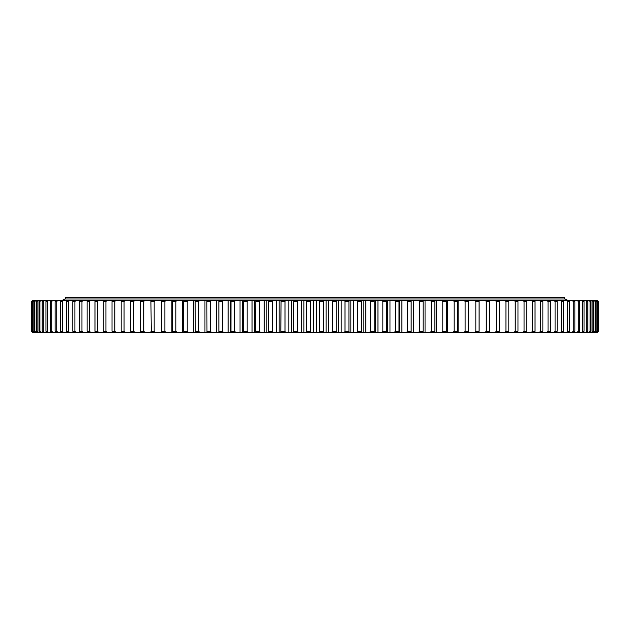<?xml version="1.0" encoding="UTF-8"?>
<svg xmlns="http://www.w3.org/2000/svg" width="630" height="630" viewBox="0 0 630 630"><rect width="100%" height="100%" fill="white"/><g stroke="black" fill="none" stroke-linecap="round" stroke-linejoin="round"><path stroke-width="0.94" d="M316.347 332.498L316.347 300.25L313.653 300.25L313.653 332.498L331.726 332.498L332.238 331.254L336.176 331.254L336.176 301.502L332.238 301.502L332.238 331.254M598.453 331.254L598.5 301.502L598.453 331.254L597.201 332.498L598.5 331.254M597.933 331.254L597.933 301.502L597.933 331.254L596.657 332.498L597.201 332.498M596.831 331.254L597.232 331.254L597.232 301.502L596.831 301.502L596.831 331.254L595.539 332.498L596.657 332.498M595.153 331.254L595.728 331.254L595.728 301.502L595.153 301.502L595.153 331.254L593.854 332.498L595.539 332.498M592.901 331.254L593.657 331.254L593.657 301.502L592.901 301.502L592.901 331.254L591.594 332.498L593.854 332.498M590.09 331.254L591.011 331.254L591.011 301.502L590.09 301.502L590.09 331.254L588.766 332.498L591.594 332.498M586.703 331.254L587.806 331.254L587.806 301.502L586.703 301.502L586.703 331.254L585.388 332.498L588.766 332.498M582.774 331.254L584.041 331.254L584.041 301.502L582.774 301.502L582.774 331.254L581.451 332.498L585.388 332.498M578.293 331.254L579.726 331.254L579.726 301.502L578.293 301.502L578.293 331.254L576.97 332.498L581.451 332.498M573.269 331.254L574.875 331.254L574.875 301.502L573.269 301.502L573.269 331.254L571.953 332.498L576.97 332.498M567.724 331.254L569.488 331.254L569.488 301.502L567.724 301.502L567.724 331.254L566.409 332.498L571.953 332.498M561.661 331.254L563.582 331.254L563.582 301.502L561.661 301.502L561.661 331.254L560.361 332.498L566.409 332.498M555.093 331.254L557.172 331.254L557.172 301.502L555.093 301.502L555.093 331.254L553.802 332.498L560.361 332.498M548.037 331.254L550.266 331.254L550.266 301.502L548.037 301.502L548.037 331.254L546.761 332.498L553.802 332.498M532.508 331.254L532.508 301.502L535.02 301.502L535.02 331.254L534.327 332.498L531.271 332.498L532.508 331.254L535.02 331.254M540.501 331.254L542.871 331.254L542.871 301.502L540.501 301.502L540.501 331.254L539.248 332.498L546.761 332.498M486.226 331.254L486.226 301.502L489.36 301.502L489.36 331.254L488.935 332.498L485.124 332.498L486.226 331.254L489.36 331.254M496.259 331.254L496.259 301.502L499.283 301.502L499.283 331.254L498.802 332.498L495.133 332.498L496.259 331.254L499.283 331.254M515.206 331.254L515.206 301.502L517.978 301.502L517.978 331.254L517.387 332.498L514.009 332.498L515.206 331.254L517.978 331.254M524.066 331.254L526.719 331.254L526.719 301.502L524.066 301.502L524.066 331.254L522.853 332.498L531.271 332.498M505.929 331.254L508.827 331.254L508.827 301.502L505.929 301.502L505.929 331.254L504.764 332.498L514.009 332.498M475.839 331.254L479.076 331.254L479.076 301.502L475.839 301.502L475.839 331.254L474.776 332.498L485.124 332.498M465.129 331.254L468.468 331.254L468.468 301.502L465.129 301.502L465.129 331.254L464.097 332.498L474.776 332.498M454.104 331.254L457.537 331.254L457.537 301.502L454.104 301.502L454.104 331.254L453.12 332.498L464.097 332.498M442.803 331.254L446.316 331.254L446.316 301.502L442.803 301.502L442.803 331.254L441.851 332.498L453.12 332.498M431.235 331.254L434.826 331.254L434.826 301.502L431.235 301.502L431.235 331.254L430.329 332.498L441.851 332.498M419.43 331.254L423.1 331.254L423.1 301.502L419.43 301.502L419.43 331.254L418.572 332.498L430.329 332.498M407.421 331.254L411.146 331.254L411.146 301.502L407.421 301.502L407.421 331.254L406.602 332.498L418.572 332.498M395.215 331.254L398.995 331.254L398.995 301.502L395.215 301.502L395.215 331.254L394.443 332.498L399.034 332.498L398.995 331.254M382.843 331.254L386.67 331.254L386.67 301.502L382.843 301.502L382.843 331.254L382.127 332.498L386.773 332.498L386.67 331.254M370.338 331.254L374.204 331.254L374.204 301.502L370.338 301.502L370.338 331.254L369.668 332.498L374.37 332.498L374.204 331.254M357.714 331.254L361.612 331.254L361.612 301.502L357.714 301.502L357.714 331.254L357.1 332.498L361.841 332.498L361.612 331.254M345.004 331.254L348.933 331.254L348.933 301.502L345.004 301.502L345.004 331.254L344.445 332.498L349.209 332.498L348.933 331.254M306.621 331.254L306.621 301.502L310.566 301.502L310.566 331.254L311.023 332.498L306.219 332.498L306.621 331.254L310.566 331.254M293.824 331.254L297.762 331.254L297.762 301.502L293.824 301.502L293.486 332.498L298.274 332.498L297.762 331.254M281.067 331.254L284.996 331.254L284.996 301.502L281.067 301.502L280.791 332.498L285.555 332.498L284.996 331.254M268.388 331.254L272.286 331.254L272.286 301.502L268.388 301.502L268.159 332.498L272.9 332.498L272.286 331.254M255.796 331.254L259.662 331.254L259.662 301.502L255.796 301.502L255.63 332.498L260.332 332.498L259.662 331.254M243.33 331.254L247.157 331.254L247.157 301.502L243.33 301.502L243.227 332.498L247.873 332.498L247.157 331.254M231.005 331.254L234.785 331.254L234.785 301.502L231.005 301.502L230.966 332.498L235.557 332.498L234.785 331.254M218.854 331.254L222.579 331.254L222.579 301.502L218.854 301.502L218.87 332.498L223.398 332.498L222.579 331.254M206.9 331.254L210.57 331.254L210.57 301.502L206.9 301.502L206.979 332.498L211.428 332.498L210.57 331.254M195.174 331.254L198.765 331.254L198.765 301.502L195.174 301.502L195.308 332.498L199.671 332.498L198.765 331.254M183.684 331.254L187.197 331.254L187.197 301.502L183.684 301.502L183.684 331.254L183.881 332.498L188.149 332.498L187.197 331.254M172.463 331.254L175.896 331.254L175.896 301.502L172.463 301.502L172.463 331.254L172.714 332.498L176.88 332.498L175.896 331.254M161.532 331.254L164.871 331.254L164.871 301.502L161.532 301.502L161.532 331.254L161.847 332.498L165.903 332.498L164.871 331.254M150.924 331.254L154.161 331.254L154.161 301.502L150.924 301.502L151.294 332.498L32.752 332.498L31.5 331.254L31.547 301.502L31.5 331.254M124.071 331.254L121.173 331.254L121.173 301.502L124.071 301.502L124.071 331.254L125.236 332.498M112.022 331.254L114.794 331.254L114.794 301.502L112.022 301.502L112.022 331.254L112.612 332.498M140.64 331.254L143.774 331.254L143.774 301.502L140.64 301.502L140.64 331.254L141.065 332.498M130.717 331.254L133.741 331.254L133.741 301.502L130.717 301.502L130.717 331.254L131.197 332.498M97.492 331.254L94.98 331.254L94.98 301.502L97.492 301.502L97.492 331.254L98.729 332.498M103.281 331.254L105.934 331.254L105.934 301.502L103.281 301.502L103.281 331.254L103.926 332.498M87.129 331.254L89.499 331.254L89.499 301.502L87.129 301.502L87.129 331.254L87.869 332.498M79.734 331.254L81.963 331.254L81.963 301.502L79.734 301.502L79.734 331.254L80.53 332.498M72.828 331.254L74.907 331.254L74.907 301.502L72.828 301.502L72.828 331.254L73.671 332.498M66.418 331.254L68.339 331.254L68.339 301.502L66.418 301.502L66.418 331.254L67.308 332.498M60.511 331.254L62.275 331.254L62.275 301.502L60.511 301.502L60.511 331.254L61.441 332.498M55.125 331.254L56.732 331.254L56.732 301.502L55.125 301.502L55.125 331.254L56.101 332.498M50.274 331.254L51.707 331.254L51.707 301.502L50.274 301.502L50.274 331.254L51.282 332.498M45.959 331.254L47.226 331.254L47.226 301.502L45.959 301.502L45.959 331.254L47.006 332.498M42.194 331.254L43.297 331.254L43.297 301.502L42.194 301.502L42.194 331.254L43.281 332.498M38.989 331.254L39.91 331.254L39.91 301.502L38.989 301.502L38.989 331.254L40.107 332.498M36.343 331.254L37.099 331.254L37.099 301.502L36.343 301.502L36.343 331.254L37.493 332.498M34.272 331.254L34.847 331.254L34.847 301.502L34.272 301.502L34.272 331.254L35.445 332.498M32.768 331.254L33.169 331.254L33.169 301.502L32.768 301.502L32.768 331.254L33.973 332.498M31.846 331.254L32.067 301.502L31.846 331.254L33.075 332.498M406.602 332.498L399.286 332.498L399.286 300.25L597.248 300.25L598.5 301.502M597.201 300.25L598.453 301.502M596.925 300.25L598.153 301.502M596.657 300.25L597.933 301.502M596.027 300.25L597.232 301.502M595.539 300.25L596.831 301.502M594.555 300.25L595.728 301.502M593.854 300.25L595.153 301.502M592.507 300.25L593.657 301.502M591.594 300.25L592.901 301.502M589.893 300.25L591.011 301.502M588.766 300.25L590.09 301.502M586.719 300.25L587.806 301.502M585.388 300.25L586.703 301.502M582.994 300.25L584.041 301.502M581.451 300.25L582.774 301.502M578.718 300.25L579.726 301.502M576.97 300.25L578.293 301.502M573.899 300.25L574.875 301.502M571.953 300.25L573.269 301.502M568.559 300.25L569.488 301.502M566.409 300.25L567.724 301.502M562.692 300.25L563.582 301.502M560.361 300.25L561.661 301.502M556.329 300.25L557.172 301.502M553.802 300.25L555.093 301.502M549.47 300.25L550.266 301.502M546.761 300.25L548.037 301.502M531.271 300.25L532.508 301.502M534.327 300.25L535.02 301.502M542.131 300.25L542.871 301.502M539.248 300.25L540.501 301.502M485.124 300.25L486.226 301.502M488.935 300.25L489.36 301.502M495.133 300.25L496.259 301.502M498.802 300.25L499.283 301.502M514.009 300.25L515.206 301.502M517.387 300.25L517.978 301.502M526.074 300.25L526.719 301.502M522.853 300.25L524.066 301.502M508.292 300.25L508.827 301.502M504.764 300.25L505.929 301.502M478.729 300.329L479.076 301.502M474.776 300.25L475.839 301.502M468.153 300.25L468.468 301.502M464.097 300.25L465.129 301.502M457.285 300.25L457.537 301.502M453.12 300.25L454.104 301.502M446.119 300.25L446.316 301.502M441.851 300.25L442.803 301.502M434.692 300.25L434.826 301.502M430.329 300.25L431.235 301.502M423.021 300.25L423.1 301.502M418.572 300.25L419.43 301.502M411.13 300.25L411.146 301.502M406.602 300.25L407.421 301.502M394.443 332.498L387.371 332.498L387.371 300.25L399.034 300.25L398.995 301.502M394.443 300.25L395.215 301.502M382.127 332.498L375.307 332.498L375.307 300.25L386.773 300.25L386.67 301.502M382.127 300.25L382.843 301.502M369.668 332.498L363.124 332.498L363.124 300.25L374.37 300.25L374.204 301.502M369.668 300.25L370.338 301.502M357.1 332.498L350.839 332.498L350.839 300.25L361.841 300.25L361.612 301.502M357.1 300.25L357.714 301.502M344.445 332.498L338.483 332.498L338.483 300.25L349.209 300.25L348.933 301.502M344.445 300.25L345.004 301.502M306.219 332.498L301.227 332.498L301.227 300.25L311.023 300.25L310.566 301.502M306.219 300.25L306.621 301.502M293.486 332.498L288.831 332.498L288.831 300.25L298.274 300.25L297.762 301.502M293.486 300.25L293.824 301.502M280.791 332.498L276.483 332.498L276.483 300.25L285.555 300.25L284.996 301.502M280.791 300.25L281.067 301.502M268.159 332.498L264.222 332.498L264.222 300.25L272.9 300.25L272.286 301.502M268.159 300.25L268.388 301.502M255.63 332.498L252.055 332.498L252.055 300.25L260.332 300.25L259.662 301.502M255.63 300.25L255.796 301.502M243.227 332.498L240.03 332.498L240.03 300.25L247.873 300.25L247.157 301.502M243.227 300.25L243.33 301.502M230.966 332.498L228.147 332.498L228.147 300.25L235.557 300.25L234.785 301.502M230.966 300.25L231.005 301.502M218.87 332.498L216.444 332.498L216.444 300.25L223.398 300.25L222.579 301.502M218.87 300.25L218.854 301.502M206.979 332.498L204.947 332.498L204.947 300.25L211.428 300.25L210.57 301.502M206.979 300.25L206.9 301.502M195.308 332.498L193.67 332.498L193.67 300.25L199.671 300.25L198.765 301.502M195.308 300.25L195.174 301.502M183.881 332.498L182.645 332.498L182.645 300.25L188.149 300.25L187.197 301.502M183.881 300.25L183.684 301.502M172.714 332.498L171.88 332.498L171.88 300.25L176.88 300.25L175.896 301.502M172.714 300.25L172.463 301.502M161.847 332.498L161.422 332.498L161.422 300.25L165.903 300.25L164.871 301.502M161.847 300.25L161.532 301.502M151.271 300.329L155.224 300.25L154.161 301.502M140.64 301.502L141.065 300.25L151.271 300.25L150.924 301.502M121.173 301.502L121.708 300.25L125.236 300.25L124.071 301.502M112.022 301.502L112.612 300.25L115.991 300.25L114.794 301.502M144.876 300.25L143.774 301.502M130.717 301.502L131.197 300.25L134.867 300.25L133.741 301.502M94.98 301.502L95.673 300.25L98.729 300.25L97.492 301.502M103.281 301.502L103.926 300.25L107.147 300.25L105.934 301.502M87.129 301.502L87.869 300.25L90.751 300.25L89.499 301.502M79.734 301.502L80.53 300.25L83.239 300.25L81.963 301.502M72.828 301.502L73.671 300.25L76.198 300.25L74.907 301.502M66.418 301.502L67.308 300.25L69.639 300.25L68.339 301.502M60.511 301.502L61.441 300.25L63.591 300.25L62.275 301.502M55.125 301.502L56.101 300.25L58.047 300.25L56.732 301.502M50.274 301.502L51.282 300.25L53.03 300.25L51.707 301.502M45.959 301.502L47.006 300.25L48.549 300.25L47.226 301.502M42.194 301.502L43.281 300.25L44.612 300.25L43.297 301.502M38.989 301.502L40.107 300.25L41.233 300.25L39.91 301.502M36.343 301.502L37.493 300.25L38.406 300.25L37.099 301.502M34.272 301.502L35.445 300.25L36.146 300.25L34.847 301.502M32.768 301.502L33.973 300.25L34.461 300.25L33.169 301.502M31.846 301.502L33.075 300.25L32.067 301.502M31.5 301.502L32.752 300.25L31.547 301.502M598.153 331.254L596.925 332.498M597.232 331.254L596.027 332.498M595.728 331.254L594.555 332.498M593.657 331.254L592.507 332.498M591.011 331.254L589.893 332.498M587.806 331.254L586.719 332.498M584.041 331.254L582.994 332.498M579.726 331.254L578.718 332.498M574.875 331.254L573.899 332.498M569.488 331.254L568.559 332.498M563.582 331.254L562.692 332.498M557.172 331.254L556.329 332.498M550.266 331.254L549.47 332.498M542.871 331.254L542.131 332.498M526.719 331.254L526.074 332.498M508.827 331.254L508.292 332.498M479.076 331.254L478.729 332.419M468.468 331.254L468.153 332.498M457.537 331.254L457.285 332.498M446.316 331.254L446.119 332.498M434.826 331.254L434.692 332.498M423.1 331.254L423.021 332.498M411.146 331.254L411.13 332.498M154.161 331.254L155.224 332.498L151.271 332.419M121.173 331.254L121.708 332.498M114.794 331.254L115.991 332.498M143.774 331.254L144.876 332.498M133.741 331.254L134.867 332.498M94.98 331.254L95.673 332.498M105.934 331.254L107.147 332.498M89.499 331.254L90.751 332.498M81.963 331.254L83.239 332.498M74.907 331.254L76.198 332.498M68.339 331.254L69.639 332.498M62.275 331.254L63.591 332.498M56.732 331.254L58.047 332.498M51.707 331.254L53.03 332.498M47.226 331.254L48.549 332.498M43.297 331.254L44.612 332.498M39.91 331.254L41.233 332.498M37.099 331.254L38.406 332.498M34.847 331.254L36.146 332.498M33.169 331.254L34.461 332.498M32.067 331.254L33.343 332.498M31.547 331.254L32.799 332.498M326.08 332.498L326.08 300.25L336.514 300.25L336.176 301.502M331.726 300.25L332.238 301.502M336.176 331.254L336.514 332.498L331.726 332.498M319.434 331.254L323.379 331.254L323.379 301.502L319.434 301.502L319.434 331.254L318.977 332.498M534.327 332.498L539.248 332.498M517.387 332.498L522.853 332.498M498.802 332.498L504.764 332.498M488.935 332.498L495.133 332.498M387.371 332.498L386.773 332.498M375.307 332.498L374.37 332.498M363.124 332.498L361.841 332.498M350.839 332.498L349.209 332.498M338.483 332.498L336.514 332.498M313.653 332.498L311.023 332.498M301.227 332.498L298.274 332.498M288.831 332.498L285.555 332.498M276.483 332.498L272.9 332.498M264.222 332.498L260.332 332.498M252.055 332.498L247.873 332.498M240.03 332.498L235.557 332.498M228.147 332.498L223.398 332.498M216.444 332.498L211.428 332.498M204.947 332.498L199.671 332.498M193.67 332.498L188.149 332.498M182.645 332.498L176.88 332.498M171.88 332.498L165.903 332.498M161.422 332.498L155.224 332.498M33.973 300.25L33.343 300.25M35.445 300.25L34.461 300.25M37.493 300.25L36.146 300.25M40.107 300.25L38.406 300.25M43.281 300.25L41.233 300.25M47.006 300.25L44.612 300.25M51.282 300.25L48.549 300.25M56.101 300.25L53.03 300.25M61.441 300.25L58.047 300.25M67.308 300.25L63.591 300.25M73.671 300.25L69.639 300.25M80.53 300.25L76.198 300.25M87.869 300.25L83.239 300.25M95.673 300.25L90.751 300.25M103.926 300.25L98.729 300.25M112.612 300.25L107.147 300.25M121.708 300.25L115.991 300.25M131.197 300.25L125.236 300.25M141.065 300.25L134.867 300.25M161.422 300.25L155.224 300.25M171.88 300.25L165.903 300.25M182.645 300.25L176.88 300.25M193.67 300.25L188.149 300.25M204.947 300.25L199.671 300.25M216.444 300.25L211.428 300.25M228.147 300.25L223.398 300.25M240.03 300.25L235.557 300.25M252.055 300.25L247.873 300.25M264.222 300.25L260.332 300.25M276.483 300.25L272.9 300.25M288.831 300.25L285.555 300.25M301.227 300.25L298.274 300.25M313.653 300.25L311.023 300.25M316.347 300.25L323.781 300.25L323.379 301.502M326.08 300.25L323.781 300.25M338.483 300.25L336.514 300.25M350.839 300.25L349.209 300.25M363.124 300.25L361.841 300.25M375.307 300.25L374.37 300.25M387.371 300.25L386.773 300.25M318.977 300.25L319.434 301.502M323.379 331.254L323.781 332.498M328.773 332.498L328.773 300.25M230.714 332.498L230.714 300.25M242.629 332.498L242.629 300.25M254.693 332.498L254.693 300.25M266.876 332.498L266.876 300.25M279.161 332.498L279.161 300.25M291.517 332.498L291.517 300.25M303.92 332.498L303.92 300.25M341.169 332.498L341.169 300.25M353.517 332.498L353.517 300.25M365.778 332.498L365.778 300.25M377.945 332.498L377.945 300.25M389.97 332.498L389.97 300.25M401.853 332.498L401.853 300.25M413.556 332.498L413.556 300.25M425.053 332.498L425.053 300.25M436.33 332.498L436.33 300.25M447.355 332.498L447.355 300.25M458.12 332.498L458.12 300.25M468.578 332.498L468.578 300.25M65.37 298.99L65.37 297.502L564.63 297.502L564.63 298.99M62.37 300.25L64.874 298.99L565.126 298.99L567.63 300.25"/></g></svg>
